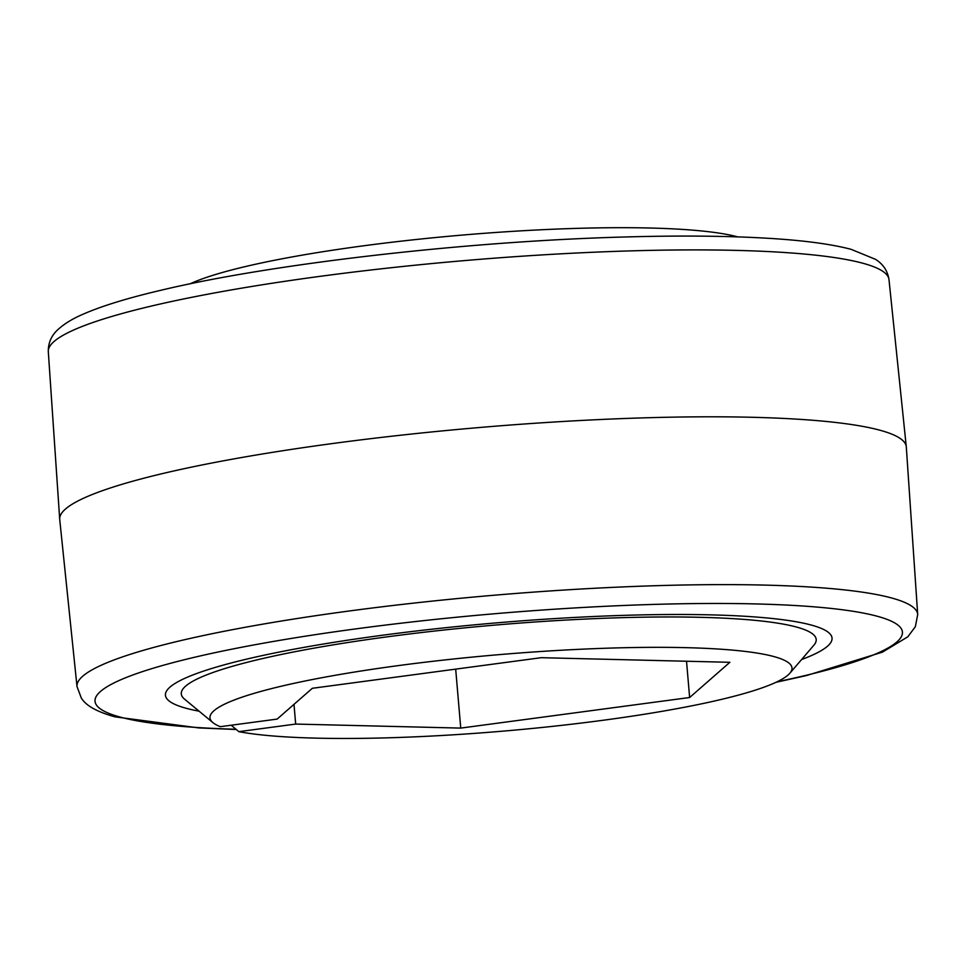 <?xml version="1.0" encoding="UTF-8"?>
<svg xmlns="http://www.w3.org/2000/svg" width="966" height="966" viewBox="0 0 966 966"><rect width="100%" height="100%" fill="white"/><g stroke="black" fill="none" stroke-linecap="round" stroke-linejoin="round"><path stroke-width="1.45" d="M906.301 446.92A424.847 55.666 175.1 0 0 906.277 446.666A424.847 55.666 175.1 0 0 879.446 430.087A424.847 55.666 175.1 0 0 405.732 434.664A424.847 55.666 175.1 0 0 59.699 519.237A424.847 55.666 175.1 0 0 59.723 519.491L77.014 686.597A421.888 55.279 -4.9 0 1 419.667 602.458A421.888 55.279 -4.9 0 1 891.038 597.821A421.888 55.279 -4.9 0 1 917.7 614.533L906.301 446.92M186.571 708.392A334.526 43.832 -4.9 0 1 165.44 695.242A334.526 43.832 -4.9 0 1 437.526 628.588A334.526 43.832 -4.9 0 1 810.909 624.954A334.526 43.832 -4.9 0 1 832.04 638.091A334.526 43.832 -4.9 0 1 801.611 659.524A334.526 43.832 -4.9 0 0 832.04 638.091A334.526 43.832 -4.9 0 0 810.909 624.954A334.526 43.832 -4.9 0 0 437.526 628.588A334.526 43.832 -4.9 0 0 165.44 695.242A334.526 43.832 -4.9 0 0 186.571 708.392A334.526 43.832 -4.9 0 0 199.068 711.181A334.526 43.832 -4.9 0 1 186.571 708.392M293.99 704.335L295.681 724.065L238.831 731.66A292.082 38.266 175.1 0 0 548.483 726.794A292.082 38.266 175.1 0 0 789.874 673.205A292.082 38.266 175.1 0 0 773.549 656.469A292.082 38.266 175.1 0 0 428.711 661.782A292.082 38.266 175.1 0 0 212.967 722.665A292.082 38.266 175.1 0 0 220.284 726.686L277.133 719.09L312.344 688.287L541.238 657.689L729.873 662.302L689.639 697.512L686.524 661.251M212.967 722.665L184.53 699.143A318.635 41.755 -4.9 0 1 419.884 632.73A318.635 41.755 -4.9 0 1 796.081 626.934A318.635 41.755 -4.9 0 1 813.891 645.191L789.874 673.205M455.686 669.124L460.746 728.098L689.639 697.512M295.681 724.065L460.746 728.098M737.77 236.887A292.082 38.266 175.1 0 0 461.748 235.124A292.082 38.266 175.1 0 0 190.048 283.847M238.831 731.66L231.212 725.225M776.978 681.827A405.165 53.082 175.1 0 0 876.826 616.139A405.165 53.082 175.1 0 0 357.215 628.697A405.165 53.082 175.1 0 0 120.653 717.207A405.165 53.082 175.1 0 0 235.982 729.258M888.986 279.56A421.888 55.279 175.1 0 0 862.348 263.102A421.888 55.279 175.1 0 0 391.93 267.642A421.888 55.279 175.1 0 0 48.3 351.624C48.191 342.785 51.464 335.383 58.105 329.43C64.553 323.586 73.126 318.394 83.837 313.878C102.154 305.944 127.331 298.192 159.366 290.633C270.251 263.863 466.385 241.283 623.577 237.02C679.388 235.414 727.833 235.849 768.912 238.336C803.953 240.449 831.34 244.12 851.094 249.325L875.546 259.359C883.105 264.092 887.585 270.818 888.986 279.56L906.277 446.666M77.014 686.597L81.361 698.14C85.177 704.142 93.461 710.831 114.906 716.832L198.791 727.917L236.284 729.511M775.952 682.31L806.296 675.608L882.441 652.147L907.786 636.823L915.357 626.692L917.7 614.533M48.3 351.624L59.699 519.237"/></g></svg>

